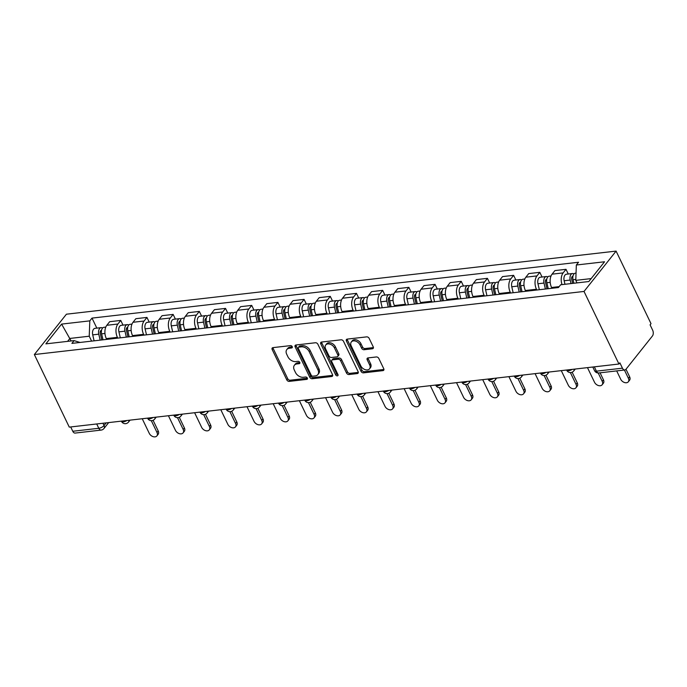 <?xml version="1.0" encoding="UTF-8"?>
<svg xmlns="http://www.w3.org/2000/svg" width="687" height="687" viewBox="0 0 687 687"><rect width="100%" height="100%" fill="white"/><g stroke="black" fill="none" stroke-linecap="round" stroke-linejoin="round"><path stroke-width="1.03" d="M292.233 346.66A1.434 1.005 -141.5 0 0 290.507 345.613L272.997 347.622A2.052 1.426 -141.5 0 0 272.207 348.034A2.052 1.426 -141.5 0 0 272.164 349.503L286.788 379.885A2.052 1.426 -141.5 0 0 289.244 381.388L306.754 379.379A1.434 1.005 -141.5 0 0 307.312 379.087A1.434 1.005 -141.5 0 0 307.338 378.065A1.434 1.005 -141.5 0 0 305.621 377.017L303.353 377.275A6.569 4.577 -141.5 0 1 295.479 372.474L294.259 369.941A6.569 4.577 -141.5 0 1 294.388 365.252A6.569 4.577 -141.5 0 1 296.939 363.938L299.197 363.681A1.434 1.005 -141.5 0 0 299.755 363.389A1.434 1.005 -141.5 0 0 299.781 362.367A1.434 1.005 -141.5 0 0 298.064 361.31L295.796 361.577A6.569 4.577 -141.5 0 1 287.922 356.776L286.702 354.243A6.569 4.577 -141.5 0 1 286.831 349.546A6.569 4.577 -141.5 0 1 289.382 348.24L291.649 347.974A1.434 1.005 -141.5 0 0 292.198 347.691A1.434 1.005 -141.5 0 0 292.233 346.66M372.414 348.773A2.052 1.426 -141.5 0 0 373.204 348.361A2.052 1.426 -141.5 0 0 373.247 346.892L369.142 338.365A2.052 1.426 -141.5 0 0 366.686 336.87L347.236 339.103A2.052 1.426 -141.5 0 0 346.446 339.515A2.052 1.426 -141.5 0 0 346.403 340.975L361.027 371.366A2.052 1.426 -141.5 0 0 363.483 372.861L382.934 370.628A2.052 1.426 -141.5 0 0 383.724 370.224A2.052 1.426 -141.5 0 0 383.767 368.756L378.812 358.459A2.052 1.426 -141.5 0 0 376.347 356.957L368.026 357.91A2.052 1.426 -141.5 0 0 367.236 358.322A2.052 1.426 -141.5 0 0 367.193 359.79L369.649 364.9A5.496 3.821 -141.5 0 1 369.546 368.825A5.496 3.821 -141.5 0 1 365.123 369.64A5.496 3.821 -141.5 0 1 360.838 365.913L351.212 345.905A5.496 3.821 -141.5 0 1 351.315 341.98A5.496 3.821 -141.5 0 1 355.729 341.164A5.496 3.821 -141.5 0 1 360.022 344.891L361.628 348.223A2.052 1.426 -141.5 0 0 364.093 349.726L372.414 348.773L373.35 347.596A2.052 1.426 -141.5 0 0 373.436 347.579M584.019 291.443L618.944 364.016L69.275 427.116L34.35 354.544L584.019 291.443L616.093 251.098L66.424 314.199L34.35 354.544M317.892 344.256A2.052 1.426 -141.5 0 0 315.436 342.753L295.985 344.986A2.052 1.426 -141.5 0 0 295.195 345.398A2.052 1.426 -141.5 0 0 295.152 346.866L309.777 377.249A2.052 1.426 -141.5 0 0 312.233 378.743L331.684 376.519A2.052 1.426 -141.5 0 0 332.474 376.107A2.052 1.426 -141.5 0 0 332.517 374.638L317.892 344.256M321.61 342.04L341.061 339.807A2.052 1.426 -141.5 0 1 343.517 341.31L358.142 371.693A2.052 1.426 -141.5 0 1 358.099 373.161A2.052 1.426 -141.5 0 1 357.309 373.573L348.987 374.527A2.052 1.426 -141.5 0 1 346.523 373.032L340.597 360.709A2.052 1.426 -141.5 0 0 338.133 359.207L332.611 359.842A2.052 1.426 -141.5 0 0 331.821 360.254A2.052 1.426 -141.5 0 0 331.778 361.723L337.952 374.552A1.434 1.005 -141.5 0 1 337.927 375.574A1.434 1.005 -141.5 0 1 336.767 375.789A1.434 1.005 -141.5 0 1 335.642 374.81L320.777 343.921A2.052 1.426 -141.5 0 1 320.82 342.452A2.052 1.426 -141.5 0 1 321.61 342.04M618.944 364.016L619.88 362.839L622.448 368.172A4.182 2.465 83.5 0 0 624.792 369.975A4.182 2.465 83.5 0 0 625.969 369.262L652.435 335.977A4.182 2.465 83.5 0 0 652.65 330.181L650.082 324.848L651.018 323.671L616.093 251.098M96.721 423.965L98.799 428.284A4.182 2.465 -96.5 0 0 101.152 430.088L75.123 433.076A4.182 2.465 -96.5 0 1 72.779 431.273L98.799 428.284A4.182 1.718 -25.7 0 0 104.029 425.545L106.15 422.883M70.701 426.953L72.779 431.273M117.795 338.124L117.417 337.334A9.627 5.676 -96.5 0 1 117.906 324.015L106.829 325.286A9.627 5.676 83.5 0 0 106.33 338.605L106.708 339.395M106.829 325.286L109.68 321.696L120.757 320.425L123.016 325.123M117.906 324.015L120.757 320.425M149.208 322.117L146.949 317.42L135.871 318.691L133.02 322.28A9.627 5.676 83.5 0 0 132.522 335.6L132.9 336.39M143.978 335.119L143.6 334.329A9.627 5.676 -96.5 0 1 144.098 321.009L146.949 317.42M175.4 319.112L173.141 314.414L162.063 315.685L159.212 319.275A9.627 5.676 83.5 0 0 158.714 332.594L159.092 333.384M170.17 332.104L169.792 331.323A9.627 5.676 -96.5 0 1 170.29 318.004L173.141 314.414M201.592 316.106L199.333 311.409L188.255 312.679L185.396 316.269A9.627 5.676 83.5 0 0 184.906 329.588L185.284 330.37M196.362 329.099L195.984 328.317A9.627 5.676 -96.5 0 1 196.482 314.998L199.333 311.409M227.783 313.1L225.525 308.403L214.438 309.674L211.587 313.263A9.627 5.676 83.5 0 0 211.098 326.583L211.476 327.364M222.554 326.093L222.176 325.312A9.627 5.676 -96.5 0 1 222.674 311.992L225.525 308.403M253.975 310.086L251.717 305.397L240.63 306.668L237.779 310.258A9.627 5.676 83.5 0 0 237.29 323.577L237.668 324.358M248.746 323.088L248.368 322.306A9.627 5.676 -96.5 0 1 248.857 308.978L251.717 305.397M280.159 307.08L277.9 302.392L266.822 303.663L263.971 307.244A9.627 5.676 83.5 0 0 263.473 320.571L263.851 321.353M274.937 320.082L274.56 319.3A9.627 5.676 -96.5 0 1 275.049 305.973L277.9 302.392M306.35 304.075L304.092 299.377L293.014 300.657L290.163 304.238A9.627 5.676 83.5 0 0 289.665 317.566L290.043 318.347M301.129 317.076L300.751 316.286A9.627 5.676 -96.5 0 1 301.241 302.967L304.092 299.377M332.542 301.069L330.284 296.372L319.206 297.651L316.355 301.232A9.627 5.676 83.5 0 0 315.857 314.56L316.235 315.342M327.313 314.071L326.935 313.281A9.627 5.676 -96.5 0 1 327.433 299.961L330.284 296.372M358.734 298.064L356.476 293.366L345.398 294.637L342.538 298.227A9.627 5.676 83.5 0 0 342.049 311.546L342.427 312.336M353.504 311.065L353.127 310.275A9.627 5.676 -96.5 0 1 353.625 296.956L356.476 293.366M384.926 295.058L382.668 290.361L371.581 291.632L368.73 295.221A9.627 5.676 83.5 0 0 368.241 308.54L368.618 309.33M379.696 308.059L379.318 307.269A9.627 5.676 -96.5 0 1 379.817 293.95L382.668 290.361M411.118 292.052L408.859 287.355L397.773 288.626L394.922 292.215A9.627 5.676 83.5 0 0 394.432 305.535L394.81 306.325M405.888 305.054L405.51 304.264A9.627 5.676 -96.5 0 1 406 290.945L408.859 287.355M437.31 289.047L435.043 284.349L423.965 285.62L421.114 289.21A9.627 5.676 83.5 0 0 420.616 302.529L420.994 303.319M432.08 302.04L431.702 301.258A9.627 5.676 -96.5 0 1 432.192 287.939L435.043 284.349M463.493 286.041L461.235 281.344L450.157 282.615L447.306 286.204A9.627 5.676 83.5 0 0 446.808 299.523L447.185 300.305M458.272 299.034L457.894 298.252A9.627 5.676 -96.5 0 1 458.384 284.933L461.235 281.344M489.685 283.027L487.427 278.338L476.349 279.609L473.498 283.199A9.627 5.676 83.5 0 0 472.999 296.518L473.377 297.299M484.455 296.028L484.077 295.247A9.627 5.676 -96.5 0 1 484.575 281.919L487.427 278.338M515.877 280.021L513.618 275.332L502.541 276.603L499.681 280.184A9.627 5.676 83.5 0 0 499.191 293.512L499.569 294.294M510.647 293.023L510.269 292.241A9.627 5.676 -96.5 0 1 510.767 278.913L513.618 275.332M542.069 277.016L539.81 272.327L528.724 273.598L525.873 277.179A9.627 5.676 83.5 0 0 525.383 290.507L525.761 291.288M536.839 290.017L536.461 289.236A9.627 5.676 -96.5 0 1 536.959 275.908L539.81 272.327M568.261 274.01L566.002 269.313L554.916 270.592L552.065 274.173A9.627 5.676 83.5 0 0 551.575 287.501L551.953 288.282M562.009 284.616A9.627 5.676 -96.5 0 1 563.142 272.902L566.002 269.313M91.603 341.13L89.233 336.218L69.928 338.433L67.592 341.37M71.147 340.967L61.598 324.101L89.808 320.863L89.233 336.218M80.027 342.452L74.093 340.623L45.892 343.861L61.598 324.101M591.181 278.596L575.775 280.365L576.341 265.01L578.54 262.254L92.006 318.107L89.808 320.863M576.341 265.01L604.551 261.773L588.836 281.533L560.635 284.77L558.437 287.535L71.895 343.388L74.093 340.623M575.775 280.365L576.994 282.898M96.833 328.128L92.006 318.107M292.301 346.832L290.318 347.064A6.569 4.577 -141.5 0 0 287.767 348.369L286.831 349.546M294.388 365.252L295.324 364.076A6.569 4.577 -141.5 0 1 297.866 362.762L299.858 362.53M272.911 347.639A2.052 1.426 -141.5 0 0 273.1 348.326L287.724 378.709A2.052 1.426 -141.5 0 0 290.18 380.212L307.407 378.236M295.899 344.994A2.052 1.426 -141.5 0 0 296.088 345.69L310.713 376.072A2.052 1.426 -141.5 0 0 313.169 377.575L332.62 375.342A2.052 1.426 -141.5 0 0 332.706 375.325M298.939 347.141A1.434 1.005 -141.5 0 0 298.381 347.424A1.434 1.005 -141.5 0 0 298.356 348.455L311.185 375.128A1.434 1.005 -141.5 0 0 312.911 376.175L315.299 375.901A6.569 4.577 -141.5 0 0 317.849 374.587A6.569 4.577 -141.5 0 0 317.978 369.898L309.202 351.667A6.569 4.577 -141.5 0 0 301.327 346.866L298.939 347.141L299.875 345.965A1.434 1.005 -141.5 0 0 299.317 346.248L298.381 347.424M317.849 374.587L318.777 373.41A6.569 4.577 -141.5 0 0 318.905 368.721L317.978 369.898M299.875 345.965L302.263 345.69A6.569 4.577 -141.5 0 1 310.138 350.49L318.905 368.721M331.821 360.254L332.748 359.078A2.052 1.426 -141.5 0 1 333.547 358.666L339.069 358.03A2.052 1.426 -141.5 0 1 341.525 359.533L347.459 371.856A2.052 1.426 -141.5 0 0 349.923 373.35L358.245 372.397A2.052 1.426 -141.5 0 0 358.331 372.388M321.525 342.057A2.052 1.426 -141.5 0 0 321.714 342.744L336.578 373.634A1.434 1.005 -141.5 0 0 338.013 374.681M334.44 347.923A5.496 3.821 -141.5 0 0 330.146 344.187A5.496 3.821 -141.5 0 0 325.732 345.003A5.496 3.821 -141.5 0 0 325.621 348.927L329.013 355.978A2.052 1.426 -141.5 0 0 331.478 357.48L336.999 356.845A2.052 1.426 -141.5 0 0 337.789 356.433A2.052 1.426 -141.5 0 0 337.832 354.964L334.44 347.923L335.376 346.746A5.496 3.821 -141.5 0 0 331.082 343.011A5.496 3.821 -141.5 0 0 326.668 343.826L325.732 345.003M337.789 356.433L338.725 355.256A2.052 1.426 -141.5 0 0 338.768 353.788L337.832 354.964M335.376 346.746L338.768 353.788M351.315 341.98L352.251 340.804A5.496 3.821 -141.5 0 1 356.665 339.988A5.496 3.821 -141.5 0 1 360.958 343.715L362.564 347.047A2.052 1.426 -141.5 0 0 365.02 348.549L373.35 347.596M369.546 368.825L370.482 367.648A5.496 3.821 -141.5 0 0 370.585 363.724L369.649 364.9M367.94 357.927A2.052 1.426 -141.5 0 0 368.129 358.614L370.585 363.724M347.15 339.112A2.052 1.426 -141.5 0 0 347.339 339.799L361.963 370.19A2.052 1.426 -141.5 0 0 364.419 371.684L383.87 369.451A2.052 1.426 -141.5 0 0 383.956 369.443M103.007 339.816L101.616 333.848A5.23 3.083 -96.5 0 1 103.917 327.313L105.781 327.098M142.235 418.744L149.268 433.351A4.809 3.349 -141.5 0 0 153.021 436.614A4.809 3.349 -141.5 0 0 156.894 435.901A4.809 3.349 -141.5 0 0 156.988 432.458L151.312 420.667M101.779 339.962L100.268 333.478A2.508 1.477 -96.5 0 1 101.375 330.344A2.508 1.477 -96.5 0 1 101.539 330.344M100.156 340.142L98.765 334.174A5.23 3.083 -96.5 0 1 101.066 327.639A5.23 3.083 -96.5 0 1 102.561 328.077M94.11 340.838L92.719 334.87A5.23 3.083 -96.5 0 1 95.021 328.334L101.066 327.639M153.089 420.307L158.199 430.929A4.809 3.349 38.5 0 1 158.104 434.373L156.894 435.901M129.199 336.81L127.808 330.842A5.23 3.083 -96.5 0 1 130.109 324.307L131.973 324.092M168.427 415.738L175.451 430.345A4.809 3.349 -141.5 0 0 179.213 433.609A4.809 3.349 -141.5 0 0 183.085 432.896A4.809 3.349 -141.5 0 0 183.18 429.452L177.495 417.653M127.962 336.956L126.46 330.473A2.508 1.477 -96.5 0 1 127.567 327.338A2.508 1.477 -96.5 0 1 127.73 327.338M126.339 337.137L124.957 331.168A5.23 3.083 -96.5 0 1 127.25 324.633A5.23 3.083 -96.5 0 1 128.752 325.071M120.302 337.832L118.911 331.864A5.23 3.083 -96.5 0 1 121.213 325.329L127.25 324.633M179.281 417.301L184.391 427.924A4.809 3.349 38.5 0 1 184.296 431.367L183.085 432.896M155.391 333.805L154 327.836A5.23 3.083 -96.5 0 1 156.301 321.301L158.165 321.087M194.619 412.732L201.643 427.331A4.809 3.349 -141.5 0 0 205.404 430.603A4.809 3.349 -141.5 0 0 209.277 429.89A4.809 3.349 -141.5 0 0 209.372 426.447L203.687 414.647M154.154 333.951L152.651 327.467A2.508 1.477 -96.5 0 1 153.751 324.333A2.508 1.477 -96.5 0 1 153.914 324.333M152.531 334.131L151.149 328.163A5.23 3.083 -96.5 0 1 153.441 321.628A5.23 3.083 -96.5 0 1 154.936 322.066M146.486 334.827L145.103 328.858A5.23 3.083 -96.5 0 1 147.404 322.323L153.441 321.628M205.473 414.295L210.583 424.918A4.809 3.349 38.5 0 1 210.488 428.362L209.277 429.89M181.574 330.799L180.192 324.831A5.23 3.083 -96.5 0 1 182.493 318.296L184.356 318.081M220.802 409.718L227.835 424.326A4.809 3.349 -141.5 0 0 231.596 427.597A4.809 3.349 -141.5 0 0 235.461 426.885A4.809 3.349 -141.5 0 0 235.555 423.441L229.879 411.642M180.346 330.936L178.843 324.462A2.508 1.477 -96.5 0 1 179.942 321.327A2.508 1.477 -96.5 0 1 180.106 321.318M178.723 331.125L177.34 325.157A5.23 3.083 -96.5 0 1 179.633 318.622A5.23 3.083 -96.5 0 1 181.128 319.06M172.677 331.821L171.295 325.853A5.23 3.083 -96.5 0 1 173.588 319.318L179.633 318.622M231.656 411.29L236.775 421.912A4.809 3.349 38.5 0 1 236.68 425.347L235.461 426.885M207.766 327.793L206.383 321.825A5.23 3.083 -96.5 0 1 208.676 315.29L210.548 315.075M246.994 406.713L254.027 421.32A4.809 3.349 -141.5 0 0 257.788 424.592A4.809 3.349 -141.5 0 0 261.653 423.87A4.809 3.349 -141.5 0 0 261.747 420.435L256.071 408.636M206.538 327.931L205.035 321.456A2.508 1.477 -96.5 0 1 206.134 318.321A2.508 1.477 -96.5 0 1 206.298 318.313M204.915 328.12L203.524 322.151A5.23 3.083 -96.5 0 1 205.825 315.616A5.23 3.083 -96.5 0 1 207.319 316.054M198.869 328.815L197.487 322.838A5.23 3.083 -96.5 0 1 199.78 316.312L205.825 315.616M257.848 408.284L262.966 418.907A4.809 3.349 38.5 0 1 262.872 422.342L261.653 423.87M233.958 324.788L232.575 318.811A5.23 3.083 -96.5 0 1 234.868 312.284L236.732 312.07M273.186 403.707L280.219 418.314A4.809 3.349 -141.5 0 0 283.98 421.586A4.809 3.349 -141.5 0 0 287.844 420.865A4.809 3.349 -141.5 0 0 287.939 417.43L282.263 405.631M232.73 324.925L231.227 318.45A2.508 1.477 -96.5 0 1 232.326 315.316A2.508 1.477 -96.5 0 1 232.489 315.307M231.107 325.114L229.716 319.146A5.23 3.083 -96.5 0 1 232.017 312.611A5.23 3.083 -96.5 0 1 233.511 313.04M225.061 325.81L223.67 319.833A5.23 3.083 -96.5 0 1 225.971 313.306L232.017 312.611M284.04 405.278L289.158 415.901A4.809 3.349 38.5 0 1 289.064 419.336L287.844 420.865M260.15 321.782L258.759 315.805A5.23 3.083 -96.5 0 1 261.06 309.279L262.923 309.064M299.377 400.701L306.411 415.309A4.809 3.349 -141.5 0 0 310.163 418.581A4.809 3.349 -141.5 0 0 314.036 417.859A4.809 3.349 -141.5 0 0 314.131 414.424L308.454 402.625M258.922 321.92L257.41 315.445A2.508 1.477 -96.5 0 1 258.518 312.31A2.508 1.477 -96.5 0 1 258.681 312.302M257.299 322.109L255.907 316.132A5.23 3.083 -96.5 0 1 258.209 309.605A5.23 3.083 -96.5 0 1 259.703 310.035M251.253 322.804L249.862 316.827A5.23 3.083 -96.5 0 1 252.163 310.301L258.209 309.605M310.232 402.264L315.342 412.896A4.809 3.349 38.5 0 1 315.247 416.331L314.036 417.859M286.342 318.777L284.95 312.8A5.23 3.083 -96.5 0 1 287.252 306.273L289.115 306.058M325.569 397.696L332.594 412.303A4.809 3.349 -141.5 0 0 336.355 415.566A4.809 3.349 -141.5 0 0 340.228 414.854A4.809 3.349 -141.5 0 0 340.323 411.419L334.646 399.619M285.105 318.914L283.602 312.439A2.508 1.477 -96.5 0 1 284.71 309.296A2.508 1.477 -96.5 0 1 284.873 309.296M283.482 319.103L282.099 313.126A5.23 3.083 -96.5 0 1 284.401 306.6A5.23 3.083 -96.5 0 1 285.895 307.029M277.445 319.798L276.054 313.822A5.23 3.083 -96.5 0 1 278.355 307.295L284.401 306.6M336.424 399.259L341.533 409.89A4.809 3.349 38.5 0 1 341.439 413.325L340.228 414.854M312.533 315.762L311.142 309.794A5.23 3.083 -96.5 0 1 313.444 303.259L315.307 303.053M351.761 394.69L358.786 409.297A4.809 3.349 -141.5 0 0 362.547 412.561A4.809 3.349 -141.5 0 0 366.42 411.848A4.809 3.349 -141.5 0 0 366.514 408.413L360.83 396.614M311.297 315.908L309.794 309.425A2.508 1.477 -96.5 0 1 310.893 306.29A2.508 1.477 -96.5 0 1 311.056 306.29M309.674 316.097L308.291 310.12A5.23 3.083 -96.5 0 1 310.584 303.594A5.23 3.083 -96.5 0 1 312.087 304.023M303.628 316.784L302.246 310.816A5.23 3.083 -96.5 0 1 304.547 304.281L310.584 303.594M362.616 396.253L367.725 406.884A4.809 3.349 38.5 0 1 367.631 410.319L366.42 411.848M338.717 312.757L337.334 306.788A5.23 3.083 -96.5 0 1 339.636 300.253L341.499 300.039M377.944 391.684L384.978 406.292A4.809 3.349 -141.5 0 0 388.739 409.555A4.809 3.349 -141.5 0 0 392.603 408.842A4.809 3.349 -141.5 0 0 392.698 405.407L387.021 393.608M337.489 312.903L335.986 306.419A2.508 1.477 -96.5 0 1 337.085 303.285A2.508 1.477 -96.5 0 1 337.248 303.285M335.866 313.092L334.483 307.115A5.23 3.083 -96.5 0 1 336.776 300.58A5.23 3.083 -96.5 0 1 338.27 301.018M329.82 313.779L328.438 307.81A5.23 3.083 -96.5 0 1 330.73 301.275L336.776 300.58M388.808 393.247L393.917 403.87A4.809 3.349 38.5 0 1 393.823 407.314L392.603 408.842M364.909 309.751L363.526 303.783A5.23 3.083 -96.5 0 1 365.819 297.248L367.691 297.033M404.136 388.679L411.17 403.286A4.809 3.349 -141.5 0 0 414.931 406.549A4.809 3.349 -141.5 0 0 418.795 405.837A4.809 3.349 -141.5 0 0 418.89 402.393L413.213 390.594M363.681 309.897L362.178 303.414A2.508 1.477 -96.5 0 1 363.277 300.279A2.508 1.477 -96.5 0 1 363.44 300.279M362.058 310.077L360.666 304.109A5.23 3.083 -96.5 0 1 362.968 297.574A5.23 3.083 -96.5 0 1 364.462 298.012M356.012 310.773L354.629 304.805A5.23 3.083 -96.5 0 1 356.922 298.27L362.968 297.574M414.991 390.242L420.109 400.865A4.809 3.349 38.5 0 1 420.015 404.308L418.795 405.837M391.101 306.745L389.718 300.777A5.23 3.083 -96.5 0 1 392.011 294.242L393.874 294.027M430.328 385.673L437.361 400.281A4.809 3.349 -141.5 0 0 441.123 403.544A4.809 3.349 -141.5 0 0 444.987 402.831A4.809 3.349 -141.5 0 0 445.082 399.387L439.405 387.588M389.873 306.891L388.37 300.408A2.508 1.477 -96.5 0 1 389.469 297.273A2.508 1.477 -96.5 0 1 389.632 297.273M388.249 307.072L386.858 301.104A5.23 3.083 -96.5 0 1 389.16 294.568A5.23 3.083 -96.5 0 1 390.654 295.006M382.204 307.767L380.813 301.799A5.23 3.083 -96.5 0 1 383.114 295.264L389.16 294.568M441.183 387.236L446.301 397.859A4.809 3.349 38.5 0 1 446.207 401.302L444.987 402.831M417.292 303.74L415.901 297.772A5.23 3.083 -96.5 0 1 418.203 291.236L420.066 291.022M456.52 382.659L463.553 397.266A4.809 3.349 -141.5 0 0 467.306 400.538A4.809 3.349 -141.5 0 0 471.179 399.825A4.809 3.349 -141.5 0 0 471.273 396.382L465.597 384.583M416.064 303.886L414.553 297.402A2.508 1.477 -96.5 0 1 415.661 294.268A2.508 1.477 -96.5 0 1 415.824 294.259M414.441 304.066L413.05 298.098A5.23 3.083 -96.5 0 1 415.352 291.563A5.23 3.083 -96.5 0 1 416.846 292.001M408.396 304.762L407.005 298.793A5.23 3.083 -96.5 0 1 409.306 292.258L415.352 291.563M467.375 384.231L472.493 394.853A4.809 3.349 38.5 0 1 472.398 398.297L471.179 399.825M443.484 300.734L442.093 294.766A5.23 3.083 -96.5 0 1 444.395 288.231L446.258 288.016M482.712 379.653L489.737 394.261A4.809 3.349 -141.5 0 0 493.498 397.533A4.809 3.349 -141.5 0 0 497.371 396.811A4.809 3.349 -141.5 0 0 497.465 393.376L491.789 381.577M442.248 300.872L440.745 294.397A2.508 1.477 -96.5 0 1 441.853 291.262A2.508 1.477 -96.5 0 1 442.016 291.254M440.625 301.061L439.242 295.092A5.23 3.083 -96.5 0 1 441.543 288.557A5.23 3.083 -96.5 0 1 443.038 288.995M434.588 301.756L433.196 295.788A5.23 3.083 -96.5 0 1 435.498 289.253L441.543 288.557M493.567 381.225L498.676 391.848A4.809 3.349 38.5 0 1 498.582 395.283L497.371 396.811M469.676 297.729L468.285 291.752A5.23 3.083 -96.5 0 1 470.586 285.225L472.45 285.011M508.904 376.648L515.928 391.255A4.809 3.349 -141.5 0 0 519.69 394.527A4.809 3.349 -141.5 0 0 523.563 393.806A4.809 3.349 -141.5 0 0 523.657 390.371L517.972 378.571M468.44 297.866L466.937 291.391A2.508 1.477 -96.5 0 1 468.045 288.257A2.508 1.477 -96.5 0 1 468.199 288.248M466.817 298.055L465.434 292.087A5.23 3.083 -96.5 0 1 467.727 285.552A5.23 3.083 -96.5 0 1 469.23 285.99M460.771 298.751L459.388 292.774A5.23 3.083 -96.5 0 1 461.69 286.247L467.727 285.552M519.758 378.219L524.868 388.842A4.809 3.349 38.5 0 1 524.774 392.277L523.563 393.806M495.859 294.723L494.477 288.746A5.23 3.083 -96.5 0 1 496.778 282.22L498.642 282.005M535.096 373.642L542.12 388.249A4.809 3.349 -141.5 0 0 545.882 391.521A4.809 3.349 -141.5 0 0 549.746 390.8A4.809 3.349 -141.5 0 0 549.84 387.365L544.164 375.566M494.631 294.86L493.129 288.385A2.508 1.477 -96.5 0 1 494.228 285.251A2.508 1.477 -96.5 0 1 494.391 285.242M493.008 295.049L491.626 289.081A5.23 3.083 -96.5 0 1 493.919 282.546A5.23 3.083 -96.5 0 1 495.413 282.975M486.963 295.745L485.58 289.768A5.23 3.083 -96.5 0 1 487.873 283.242L493.919 282.546M545.95 375.214L551.06 385.836A4.809 3.349 38.5 0 1 550.965 389.271L549.746 390.8M522.051 291.717L520.669 285.74A5.23 3.083 -96.5 0 1 522.962 279.214L524.834 278.999M561.279 370.637L568.312 385.244A4.809 3.349 -141.5 0 0 572.073 388.516A4.809 3.349 -141.5 0 0 575.938 387.794A4.809 3.349 -141.5 0 0 576.032 384.359L570.356 372.56M520.823 291.855L519.32 285.38A2.508 1.477 -96.5 0 1 520.42 282.237A2.508 1.477 -96.5 0 1 520.583 282.237M519.2 292.044L517.809 286.067A5.23 3.083 -96.5 0 1 520.111 279.54A5.23 3.083 -96.5 0 1 521.605 279.97M513.155 292.739L511.772 286.762A5.23 3.083 -96.5 0 1 514.065 280.236L520.111 279.54M572.134 372.199L577.252 382.831A4.809 3.349 38.5 0 1 577.157 386.266L575.938 387.794M548.243 288.712L546.861 282.735A5.23 3.083 -96.5 0 1 549.153 276.2L551.017 275.994M587.471 367.631L594.504 382.238A4.809 3.349 -141.5 0 0 598.265 385.501A4.809 3.349 -141.5 0 0 602.13 384.789A4.809 3.349 -141.5 0 0 602.224 381.354L598.205 372.989M547.015 288.849L545.512 282.366A2.508 1.477 -96.5 0 1 546.612 279.231A2.508 1.477 -96.5 0 1 546.775 279.231M545.392 289.038L544.001 283.061A5.23 3.083 -96.5 0 1 546.302 276.535A5.23 3.083 -96.5 0 1 547.797 276.964M539.347 289.725L537.955 283.757A5.23 3.083 -96.5 0 1 540.257 277.222L546.302 276.535M600.069 372.818L603.444 379.825A4.809 3.349 38.5 0 1 603.349 383.26L602.13 384.789M573.868 283.259L573.044 279.729A5.23 3.083 -96.5 0 1 575.345 273.194L576.041 273.117M616.686 370.911L620.696 379.233A4.809 3.349 -141.5 0 0 624.449 382.496A4.809 3.349 -141.5 0 0 628.322 381.783A4.809 3.349 -141.5 0 0 628.416 378.348L624.414 370.018M572.64 283.396L571.696 279.36A2.508 1.477 -96.5 0 1 572.803 276.226A2.508 1.477 -96.5 0 1 572.967 276.226M571.009 283.585L570.193 280.056A5.23 3.083 -96.5 0 1 572.494 273.529A5.23 3.083 -96.5 0 1 573.989 273.958M564.972 284.272L564.147 280.751A5.23 3.083 -96.5 0 1 566.449 274.216L572.494 273.529M625.986 369.237L629.636 376.82A4.809 3.349 38.5 0 1 629.541 380.255L628.322 381.783M102.93 423.252L104.029 425.545A4.182 2.911 -141.5 0 1 103.952 428.533L108.675 422.591M536.959 275.908L525.873 277.179M510.767 278.913L499.681 280.184M484.575 281.919L473.498 283.199M458.384 284.933L447.306 286.204M432.192 287.939L421.114 289.21M406 290.945L394.922 292.215M379.817 293.95L368.73 295.221M353.625 296.956L342.538 298.227M327.433 299.961L316.355 301.232M301.241 302.967L290.163 304.238M275.049 305.973L263.971 307.244M248.857 308.978L237.779 310.258M222.674 311.992L211.587 313.263M196.482 314.998L185.396 316.269M170.29 318.004L159.212 319.275M144.098 321.009L133.02 322.28M563.142 272.902L552.065 274.173M559.158 286.625L551.575 287.501M536.461 289.236L525.383 290.507M510.269 292.241L499.191 293.512M484.077 295.247L472.999 296.518M457.894 298.252L446.808 299.523M431.702 301.258L420.616 302.529M405.51 304.264L394.432 305.535M379.318 307.269L368.241 308.54M353.127 310.275L342.049 311.546M326.935 313.281L315.857 314.56M300.751 316.286L289.665 317.566M274.56 319.3L263.473 320.571M248.368 322.306L237.29 323.577M222.176 325.312L211.098 326.583M195.984 328.317L184.906 329.588M169.792 331.323L158.714 332.594M143.6 334.329L132.522 335.6M117.417 337.334L106.33 338.605M121.359 421.14L121.436 421.303A4.182 1.718 -25.7 0 0 126.915 420.504M128.924 420.272A4.182 2.911 38.5 0 1 128.486 422.093L130.032 420.143M147.55 418.134L147.628 418.297A4.182 1.718 -25.7 0 0 153.107 417.49M173.742 415.128L173.82 415.292A4.182 1.718 -25.7 0 0 179.298 414.484M199.926 412.123L200.011 412.277A4.182 1.718 -25.7 0 0 205.49 411.479M226.117 409.108L226.195 409.272A4.182 1.718 -25.7 0 0 231.682 408.473M252.309 406.103L252.387 406.266A4.182 1.718 -25.7 0 0 257.865 405.467M278.501 403.097L278.578 403.26A4.182 1.718 -25.7 0 0 284.057 402.462M304.693 400.092L304.77 400.255A4.182 1.718 -25.7 0 0 310.249 399.456M330.885 397.086L330.962 397.249A4.182 1.718 -25.7 0 0 336.441 396.451M357.077 394.08L357.154 394.244A4.182 1.718 -25.7 0 0 362.633 393.445M383.26 391.075L383.337 391.238A4.182 1.718 -25.7 0 0 388.825 390.431M409.452 388.069L409.529 388.232A4.182 1.718 -25.7 0 0 415.008 387.425M435.644 385.063L435.721 385.227A4.182 1.718 -25.7 0 0 441.2 384.419M461.836 382.049L461.913 382.212A4.182 1.718 -25.7 0 0 467.392 381.414M488.028 379.044L488.105 379.207A4.182 1.718 -25.7 0 0 493.584 378.408M514.219 376.038L514.297 376.201A4.182 1.718 -25.7 0 0 519.776 375.403M540.403 373.032L540.489 373.196A4.182 1.718 -25.7 0 0 545.967 372.397M566.595 370.027L566.672 370.19A4.182 1.718 -25.7 0 0 572.159 369.391M155.116 417.267A4.182 2.911 38.5 0 1 154.669 419.087L156.224 417.138M181.308 414.252A4.182 2.911 38.5 0 1 180.861 416.082L182.416 414.132M207.5 411.247A4.182 2.911 38.5 0 1 207.053 413.067L208.608 411.127M233.683 408.241A4.182 2.911 38.5 0 1 233.245 410.062L234.791 408.112M259.875 405.236A4.182 2.911 38.5 0 1 259.437 407.056L260.983 405.107M286.067 402.23A4.182 2.911 38.5 0 1 285.629 404.05L287.175 402.101M312.259 399.224A4.182 2.911 38.5 0 1 311.821 401.045L313.366 399.095M338.451 396.219A4.182 2.911 38.5 0 1 338.004 398.039L339.558 396.09M364.642 393.213A4.182 2.911 38.5 0 1 364.196 395.034L365.75 393.084M390.834 390.207A4.182 2.911 38.5 0 1 390.388 392.028L391.933 390.079M417.018 387.193A4.182 2.911 38.5 0 1 416.58 389.022L418.125 387.073M443.209 384.188A4.182 2.911 38.5 0 1 442.772 386.008L444.317 384.067M469.401 381.182A4.182 2.911 38.5 0 1 468.963 383.002L470.509 381.053M495.593 378.176A4.182 2.911 38.5 0 1 495.147 379.997L496.701 378.048M521.785 375.171A4.182 2.911 38.5 0 1 521.339 376.991L522.893 375.042M547.977 372.165A4.182 2.911 38.5 0 1 547.53 373.986L549.076 372.036M574.16 369.159A4.182 2.911 38.5 0 1 573.722 370.98L575.268 369.031M594.341 366.841L596.419 371.16L622.448 368.172M592.787 367.021L594.521 370.619A4.182 1.718 -25.7 0 0 596.419 371.16A4.182 2.465 -96.5 0 0 598.772 372.964L624.792 369.975M290.318 347.064L289.382 348.24M299.91 362.779L299.197 363.681M297.866 362.762L296.939 363.938M307.467 378.485L306.754 379.379M290.18 380.212L289.244 381.388M287.724 378.709L286.788 379.885M273.1 348.326L272.164 349.503M292.353 347.081L291.649 347.974M332.62 375.342L331.684 376.519M313.169 377.575L312.233 378.743M310.713 376.072L309.777 377.249M296.088 345.69L295.152 346.866M310.138 350.49L309.202 351.667M302.263 345.69L301.327 346.866M358.245 372.397L357.309 373.573M349.923 373.35L348.987 374.527M347.459 371.856L346.523 373.032M341.525 359.533L340.597 360.709M339.069 358.03L338.133 359.207M333.547 358.666L332.611 359.842M336.578 373.634L335.642 374.81M321.714 342.744L320.777 343.921M365.02 348.549L364.093 349.726M362.564 347.047L361.628 348.223M360.958 343.715L360.022 344.891M368.129 358.614L367.193 359.79M383.87 369.451L382.934 370.628M364.419 371.684L363.483 372.861M361.963 370.19L361.027 371.366M347.339 339.799L346.403 340.975M101.616 333.848L104.956 333.461M100.25 331.718L101.393 331.589M92.719 334.87L98.765 334.174M158.199 430.929L156.988 432.458M127.808 330.842L131.148 330.456M126.434 328.712L127.584 328.584M118.911 331.864L124.957 331.168M184.391 427.924L183.18 429.452M154 327.836L157.34 327.45M152.626 325.707L153.776 325.578M145.103 328.858L151.149 328.163M210.583 424.918L209.372 426.447M180.192 324.831L183.532 324.444M178.818 322.701L179.968 322.564M171.295 325.853L177.34 325.157M236.775 421.912L235.555 423.441M206.383 321.825L209.715 321.439M205.009 319.695L206.16 319.558M197.487 322.838L203.524 322.151M262.966 418.907L261.747 420.435M232.575 318.811L235.907 318.433M231.201 316.69L232.352 316.552M223.67 319.833L229.716 319.146M289.158 415.901L287.939 417.43M258.759 315.805L262.099 315.427M257.393 313.684L258.535 313.547M249.862 316.827L255.907 316.132M315.342 412.896L314.131 414.424M284.95 312.8L288.291 312.422M283.576 310.67L284.727 310.541M276.054 313.822L282.099 313.126M341.533 409.89L340.323 411.419M311.142 309.794L314.483 309.416M309.768 307.664L310.919 307.536M302.246 310.816L308.291 310.12M367.725 406.884L366.514 408.413M337.334 306.788L340.675 306.402M335.96 304.659L337.111 304.53M328.438 307.81L334.483 307.115M393.917 403.87L392.698 405.407M363.526 303.783L366.858 303.396M362.152 301.653L363.303 301.524M354.629 304.805L360.666 304.109M420.109 400.865L418.89 402.393M389.718 300.777L393.05 300.391M388.344 298.647L389.495 298.519M380.813 301.799L386.858 301.104M446.301 397.859L445.082 399.387M415.901 297.772L419.242 297.385M414.536 295.642L415.687 295.513M407.005 298.793L413.05 298.098M472.493 394.853L471.273 396.382M442.093 294.766L445.434 294.38M440.728 292.636L441.87 292.499M433.196 295.788L439.242 295.092M498.676 391.848L497.465 393.376M468.285 291.752L471.626 291.374M466.911 289.631L468.062 289.493M459.388 292.774L465.434 292.087M524.868 388.842L523.657 390.371M494.477 288.746L497.817 288.368M493.103 286.625L494.254 286.488M485.58 289.768L491.626 289.081M551.06 385.836L549.84 387.365M520.669 285.74L524.001 285.363M519.295 283.611L520.445 283.482M511.772 286.762L517.809 286.067M577.252 382.831L576.032 384.359M546.861 282.735L550.193 282.357M545.487 280.605L546.637 280.476M537.955 283.757L544.001 283.061M603.444 379.825L602.224 381.354M573.044 279.729L575.809 279.411M571.678 277.6L572.829 277.471M564.147 280.751L570.193 280.056M629.636 376.82L628.416 378.348M121.436 421.303A4.182 4.182 0 0 0 128.486 422.093M147.628 418.297A4.182 4.182 0 0 0 154.669 419.087M173.82 415.292A4.182 4.182 0 0 0 180.861 416.082M200.011 412.277A4.182 4.182 0 0 0 207.053 413.067M226.195 409.272A4.182 4.182 0 0 0 233.245 410.062M252.387 406.266A4.182 4.182 0 0 0 259.437 407.056M278.578 403.26A4.182 4.182 0 0 0 285.629 404.05M304.77 400.255A4.182 4.182 0 0 0 311.821 401.045M330.962 397.249A4.182 4.182 0 0 0 338.004 398.039M357.154 394.244A4.182 4.182 0 0 0 364.196 395.034M383.337 391.238A4.182 4.182 0 0 0 390.388 392.028M409.529 388.232A4.182 4.182 0 0 0 416.58 389.022M435.721 385.227A4.182 4.182 0 0 0 442.772 386.008M461.913 382.212A4.182 4.182 0 0 0 468.963 383.002M488.105 379.207A4.182 4.182 0 0 0 495.147 379.997M514.297 376.201A4.182 4.182 0 0 0 521.339 376.991M540.489 373.196A4.182 4.182 0 0 0 547.53 373.986M566.672 370.19A4.182 4.182 0 0 0 573.722 370.98M594.521 370.619A4.182 4.182 0 0 0 598.772 372.964M101.152 430.088A4.182 4.182 0 0 0 103.952 428.533"/></g></svg>
